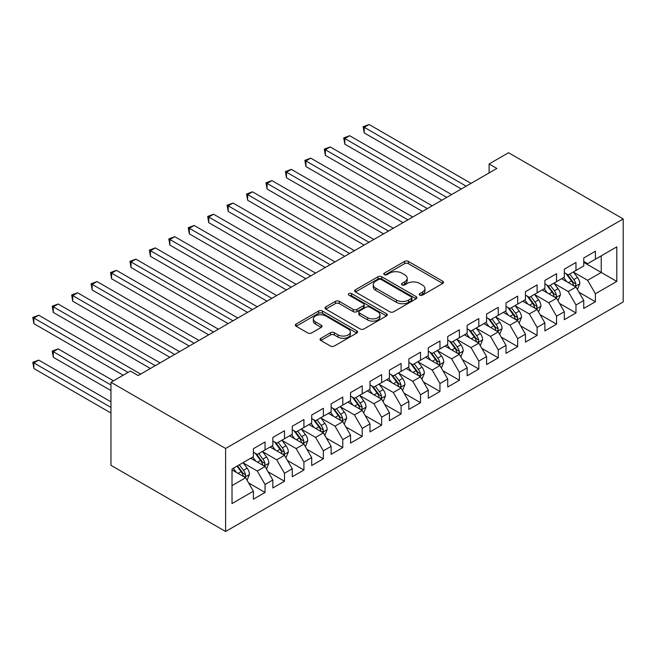 <?xml version="1.0" encoding="UTF-8"?>
<svg xmlns="http://www.w3.org/2000/svg" width="656" height="656" viewBox="0 0 656 656"><rect width="100%" height="100%" fill="white"/><g stroke="black" fill="none" stroke-linecap="round" stroke-linejoin="round"><path stroke-width="0.98" d="M419.799 295.143A1.886 1.091 0 0 0 422.464 295.143L442.734 283.441A2.698 1.558 0 0 0 443.522 282.342A2.698 1.558 0 0 0 442.734 281.235L408.401 261.416A2.698 1.558 0 0 0 404.588 261.416L384.318 273.117A1.886 1.091 0 0 0 383.768 273.888A1.886 1.091 0 0 0 384.318 274.659A1.886 1.091 0 0 0 386.991 274.659L389.607 273.142A8.635 4.986 0 0 1 401.816 273.142L404.678 274.798A8.635 4.986 0 0 1 407.204 278.324A8.635 4.986 0 0 1 404.678 281.842L402.054 283.359A1.886 1.091 0 0 0 401.505 284.13A1.886 1.091 0 0 0 402.054 284.901A1.886 1.091 0 0 0 404.727 284.901L407.351 283.384A8.635 4.986 0 0 1 419.561 283.384L422.415 285.04A8.635 4.986 0 0 1 424.949 288.566A8.635 4.986 0 0 1 422.415 292.084L419.799 293.601A1.886 1.091 0 0 0 419.241 294.372A1.886 1.091 0 0 0 419.799 295.143L419.799 293.601M320.85 338.283A2.698 1.558 0 0 0 320.054 339.382A2.698 1.558 0 0 0 320.85 340.489L330.476 346.048A2.698 1.558 0 0 0 334.298 346.048L356.807 333.051A2.698 1.558 0 0 0 357.594 331.952A2.698 1.558 0 0 0 356.807 330.854L322.465 311.026A2.698 1.558 0 0 0 318.652 311.026L296.143 324.023A2.698 1.558 0 0 0 295.356 325.122A2.698 1.558 0 0 0 296.143 326.229L307.779 332.945A2.698 1.558 0 0 0 311.6 332.945L321.227 327.385A2.698 1.558 0 0 0 322.022 326.278A2.698 1.558 0 0 0 321.227 325.179L315.462 321.85A7.216 4.166 0 0 1 313.347 318.898A7.216 4.166 0 0 1 317.799 315.052A7.216 4.166 0 0 1 325.663 315.954L348.27 329.009A7.216 4.166 0 0 1 350.378 331.952A7.216 4.166 0 0 1 345.925 335.798A7.216 4.166 0 0 1 338.061 334.896L334.298 332.723A2.698 1.558 0 0 0 330.476 332.723L320.85 338.283L320.85 340.489L330.476 334.97L330.476 332.723M110.954 382.284L225.607 448.474L225.607 531.499L110.954 465.309L110.954 382.284L130.388 371.066L138.162 375.552L496.887 168.444L489.114 163.959L489.114 172.93M489.114 163.959L508.548 152.733L623.2 218.932L225.607 448.474M389.803 311.797A2.698 1.558 0 0 0 393.616 311.797L416.125 298.808A2.698 1.558 0 0 0 416.913 297.701A2.698 1.558 0 0 0 416.125 296.602L381.792 276.783A2.698 1.558 0 0 0 377.979 276.783L355.47 289.772A2.698 1.558 0 0 0 354.675 290.879A2.698 1.558 0 0 0 355.47 291.977L389.803 311.797M349.64 295.553A1.886 1.091 0 0 1 351.559 295.815L351.559 293.576L386.466 313.724A2.698 1.558 0 0 1 387.253 314.831A2.698 1.558 0 0 1 386.466 315.93L363.957 328.927A2.698 1.558 0 0 1 360.144 328.927L325.811 309.099L325.811 306.901A2.698 1.558 0 0 0 325.015 308A2.698 1.558 0 0 0 325.811 309.099M325.811 306.901L335.437 301.334A2.698 1.558 0 0 1 339.25 301.334L353.182 309.378A2.698 1.558 0 0 0 356.995 309.378L363.383 305.688A2.698 1.558 0 0 0 364.17 304.589A2.698 1.558 0 0 0 363.383 303.482L348.885 295.118A1.886 1.091 0 0 1 348.336 294.347A1.886 1.091 0 0 1 349.5 293.339A1.886 1.091 0 0 1 351.559 293.576M225.607 531.499L623.2 301.957L623.2 218.932M583.75 262.351L601.24 272.445L601.24 255.84L616.788 246.869L595.41 259.21L595.41 251.24L583.75 257.972L583.75 265.942L575.976 270.428L575.976 262.466L564.316 269.19L564.316 277.16L556.55 281.645L556.55 273.683L544.89 280.415L544.89 288.378L537.116 292.863L537.116 284.901L525.456 291.633L525.456 299.595L517.682 304.089L517.682 296.118L506.022 302.851L506.022 310.821L498.248 315.306L498.248 307.336L486.588 314.068L486.588 322.039L478.814 326.524L478.814 318.562L467.154 325.294L467.154 333.256L459.38 337.742L459.38 329.779L447.72 336.512L447.72 344.474L439.955 348.959L439.955 340.997L428.294 347.729L428.294 355.691L420.521 360.185L420.521 352.215L408.86 358.947L408.86 366.917L401.087 371.403L401.087 363.432L389.426 370.164L389.426 378.135L381.653 382.62L381.653 374.658L369.992 381.39L369.992 389.352L362.219 393.838L362.219 385.876L350.558 392.608L350.558 400.57L342.785 405.055L342.785 397.093L331.132 403.825L331.132 411.788L323.359 416.281L323.359 408.311L311.698 415.043L311.698 423.013L303.925 427.499L303.925 419.528L292.264 426.261L292.264 434.231L284.491 438.716L284.491 430.754L272.83 437.486L272.83 445.449L265.057 449.934L265.057 441.972L253.396 448.704L253.396 456.666L232.019 469.007L232.019 503.562L253.396 491.221L245.623 477.757L232.019 469.909M616.788 246.869L616.788 281.424L595.41 293.765L587.637 280.301L573.549 272.166M578.994 292.248L595.41 301.727L595.41 293.765M595.41 301.727L583.75 308.459L583.75 300.497L575.976 304.983L568.203 291.518L554.115 283.384M559.56 303.466L575.976 312.953L575.976 304.983M575.976 312.953L564.316 319.685L564.316 311.715L556.55 316.2L548.777 302.736L534.681 294.61M540.126 314.691L556.55 324.171L556.55 316.2M556.55 324.171L544.89 330.903L544.89 322.932L537.116 327.426L529.343 313.962L515.255 305.827M520.692 325.909L537.116 335.388L537.116 327.426M537.116 335.388L525.456 342.12L525.456 334.15L517.682 338.644L509.909 325.179L495.821 317.045M501.258 337.127L517.682 346.606L517.682 338.644M517.682 346.606L506.022 353.338L506.022 345.376L498.248 349.861L490.475 336.397L476.387 328.262M481.832 348.344L498.248 357.823L498.248 349.861M498.248 357.823L486.588 364.556L486.588 356.593L478.814 361.079L471.041 347.614L456.953 339.48M462.398 359.562L478.814 369.049L478.814 361.079M478.814 369.049L467.154 375.781L467.154 367.811L459.38 372.296L451.607 358.84L437.519 350.706M442.964 370.788L459.38 380.267L459.38 372.296M459.38 380.267L447.72 386.999L447.72 379.029L439.955 383.522L432.181 370.058L418.085 361.923M423.53 382.005L439.955 391.484L439.955 383.522M439.955 391.484L428.294 398.217L428.294 390.254L420.521 394.74L412.747 381.275L398.659 373.141M404.096 393.223L420.521 402.702L420.521 394.74M420.521 402.702L408.86 409.434L408.86 401.472L401.087 405.957L393.313 392.493L379.225 384.359M384.662 404.44L401.087 413.92L401.087 405.957M401.087 413.92L389.426 420.652L389.426 412.69L381.653 417.175L373.879 403.711L359.791 395.576M365.236 415.666L381.653 425.145L381.653 417.175M381.653 425.145L369.992 431.878L369.992 423.907L362.219 428.393L354.445 414.936L340.357 406.802M345.802 426.884L362.219 436.363L362.219 428.393M362.219 436.363L350.558 443.095L350.558 435.125L342.785 439.618L335.019 426.154L320.923 418.02M326.368 438.101L342.785 447.581L342.785 439.618M342.785 447.581L331.132 454.313L331.132 446.351L323.359 450.836L315.585 437.372L301.498 429.237M306.934 449.319L323.359 458.798L323.359 450.836M323.359 458.798L311.698 465.53L311.698 457.568L303.925 462.054L296.151 448.589L282.064 440.455M287.5 460.537L303.925 470.016L303.925 462.054M303.925 470.016L292.264 476.748L292.264 468.786L284.491 473.271L276.717 459.807L262.63 451.672M268.066 471.762L284.491 481.242L284.491 473.271M284.491 481.242L272.83 487.974L272.83 480.003L265.057 484.489L257.283 471.033L243.196 462.898M248.64 482.98L265.057 492.459L265.057 484.489M265.057 492.459L253.396 499.191L253.396 491.221M253.396 452.181L257.283 454.428L265.057 449.934M232.019 485.612L245.623 477.757M272.83 440.963L276.717 443.202L284.491 438.716M257.283 471.033L265.057 466.539L250.674 458.241M272.83 480.003L265.057 466.539M292.264 429.746L296.151 431.984L303.925 427.499M276.717 459.807L284.491 455.321L270.108 447.023M292.264 468.786L284.491 455.321M311.698 418.52L315.585 420.767L323.359 416.281M296.151 448.589L303.925 444.104L289.542 435.797M311.698 457.568L303.925 444.104M331.132 407.302L335.019 409.549L342.785 405.055M315.585 437.372L323.359 432.886L308.976 424.58M331.132 446.351L323.359 432.886M350.558 396.085L354.445 398.331L362.219 393.838M335.019 426.154L342.785 421.66L328.41 413.362M350.558 435.125L342.785 421.66M369.992 384.867L373.879 387.106L381.653 382.62M354.445 414.936L362.219 410.443L347.844 402.144M369.992 423.907L362.219 410.443M389.426 373.649L393.313 375.888L401.087 371.403M373.879 403.711L381.653 399.225L367.27 390.927M389.426 412.69L381.653 399.225M408.86 362.424L412.747 364.67L420.521 360.185M393.313 392.493L401.087 388.008L386.704 379.701M408.86 401.472L401.087 388.008M428.294 351.206L432.181 353.453L439.955 348.959M412.747 381.275L420.521 376.79L406.138 368.483M428.294 390.254L420.521 376.79M447.72 339.988L451.607 342.235L459.38 337.742M432.181 370.058L439.955 365.564L425.572 357.266M447.72 379.029L439.955 365.564M467.154 328.771L471.041 331.009L478.814 326.524M451.607 358.84L459.38 354.347L445.006 346.048M467.154 367.811L459.38 354.347M486.588 317.545L490.475 319.792L498.248 315.306M471.041 347.614L478.814 343.129L464.432 334.831M486.588 356.593L478.814 343.129M506.022 306.327L509.909 308.574L517.682 304.089M490.475 336.397L498.248 331.911L483.866 323.605M506.022 345.376L498.248 331.911M525.456 295.11L529.343 297.357L537.116 292.863M509.909 325.179L517.682 320.694L503.3 312.387M525.456 334.15L517.682 320.694M544.89 283.892L548.777 286.139L556.55 281.645M529.343 313.962L537.116 309.468L522.734 301.17M544.89 322.932L537.116 309.468M564.316 272.675L568.203 274.913L575.976 270.428M548.777 302.736L556.55 298.25L542.168 289.952M564.316 311.715L556.55 298.25M583.75 261.449L587.637 263.696L595.41 259.21M568.203 291.518L575.976 287.033L561.602 278.734M583.75 300.497L575.976 287.033M587.637 280.301L601.24 272.445L616.788 281.424M420.553 295.405L422.415 294.331A8.635 4.986 0 0 0 424.949 290.805L424.949 288.566M407.204 278.324L407.204 280.563A8.635 4.986 0 0 1 404.678 284.089L402.809 285.171M442.693 283.466L408.401 263.663A2.698 1.558 0 0 0 404.588 263.663L385.072 274.93M416.084 298.824L381.792 279.021A2.698 1.558 0 0 0 377.979 279.021L355.503 291.994M411.353 298.472A1.886 1.091 0 0 0 411.911 297.701A1.886 1.091 0 0 0 411.353 296.93L381.218 279.53A1.886 1.091 0 0 0 378.545 279.53L375.781 281.129A8.635 4.986 0 0 0 373.256 284.655A8.635 4.986 0 0 0 375.781 288.181L396.38 300.071A8.635 4.986 0 0 0 408.59 300.071L411.353 298.472L411.353 300.719A1.886 1.091 0 0 0 411.911 299.948L411.911 297.701M373.256 284.655L373.256 286.893A8.635 4.986 0 0 0 375.781 290.419L375.781 288.181M411.353 300.719L408.59 302.318A8.635 4.986 0 0 1 396.38 302.318L375.781 290.419M325.843 309.124L335.437 303.58L335.437 301.334M364.17 304.589L364.17 306.828A2.698 1.558 0 0 1 363.383 307.935L356.995 311.616A2.698 1.558 0 0 1 353.182 311.616L339.25 303.58A2.698 1.558 0 0 0 335.437 303.58M351.559 295.815L386.425 315.946M367.631 317.717A7.216 4.166 0 0 0 375.494 318.619A7.216 4.166 0 0 0 379.947 314.773A7.216 4.166 0 0 0 377.831 311.83L369.869 307.229A2.698 1.558 0 0 0 366.056 307.229L359.66 310.919A2.698 1.558 0 0 0 358.873 312.018A2.698 1.558 0 0 0 359.66 313.117L367.631 317.717L367.631 319.964A7.216 4.166 0 0 0 375.494 320.866A7.216 4.166 0 0 0 379.947 317.02L379.947 314.773M358.873 312.018L358.873 314.265A2.698 1.558 0 0 0 359.66 315.364L359.66 313.117M367.631 319.964L359.66 315.364M350.378 331.952L350.378 334.199A7.216 4.166 0 0 1 345.925 338.045A7.216 4.166 0 0 1 338.061 337.143L334.298 334.97A2.698 1.558 0 0 0 330.476 334.97M313.347 318.898L313.347 321.145A7.216 4.166 0 0 0 315.462 324.089L315.462 321.85M321.194 327.401L315.462 324.089M356.766 333.076L322.465 313.273A2.698 1.558 0 0 0 318.652 313.273L296.184 326.245M577.419 289.526L579.822 283.646A7.282 4.207 -120 0 0 577.501 277.439L573.377 271.928M566.792 281.727L563.66 277.545M562.192 279.071L561.831 278.595M364.219 177.792L422.464 211.412L325.36 155.349L325.36 149.74L330.214 146.936L432.181 205.804M574.607 286.237L575.738 285.229L575.894 283.958A7.282 4.207 -120 0 0 573.811 279.571L569.679 274.06M567.325 274.405L572.426 281.211A3.706 2.14 60 0 1 573.098 282.342L575.894 283.958M566.046 273.667L571.474 280.924A7.282 4.207 60 0 1 573.565 285.303L573.713 285.721M466.186 186.173L364.219 127.305L369.082 124.501L471.041 183.368M461.324 188.977L364.219 132.914L364.219 127.305L363.153 126.69L369.082 124.501M364.219 132.914L363.153 126.69M557.985 300.743L560.396 294.864A7.282 4.207 -120 0 0 558.067 288.665L553.943 283.154M547.366 292.953L544.226 288.763M542.758 290.288L542.397 289.813M344.794 189.01L403.03 222.63L305.926 166.575L305.926 160.958L310.78 158.153L412.747 217.021M555.173 297.463L556.304 296.446L556.46 295.175A7.282 4.207 -120 0 0 554.377 290.797L550.253 285.286M547.891 285.622L552.992 292.437A3.706 2.14 60 0 1 553.664 293.56L556.46 295.175M546.612 284.884L552.049 292.141A7.282 4.207 60 0 1 554.131 296.52L554.279 296.938M538.551 311.961L540.962 306.081A7.282 4.207 -120 0 0 538.633 299.882L534.509 294.372M527.932 304.171L524.792 299.981M523.324 301.514L522.971 301.03M325.36 200.228L383.596 233.856L286.492 177.792L286.492 172.184L291.354 169.379L393.313 228.247M535.739 308.681L536.87 307.664L537.026 306.393A7.282 4.207 -120 0 0 534.943 302.014L530.819 296.504M528.457 296.848L533.558 303.654A3.706 2.14 60 0 1 534.23 304.778L537.026 306.393M527.178 296.11L532.615 303.359A7.282 4.207 60 0 1 534.697 307.738L534.845 308.164M446.752 197.39L344.794 138.523L349.648 135.718L451.607 194.586M441.898 200.195L344.794 144.131L344.794 138.523L343.719 137.908L349.648 135.718M344.794 144.131L343.719 137.908M427.318 208.608L324.285 149.125L330.214 146.936M325.36 155.349L324.285 149.125M519.117 323.178L521.528 317.299A7.282 4.207 -120 0 0 519.208 311.1L515.075 305.589M508.498 315.388L505.358 311.198M503.89 312.732L503.537 312.256M305.926 211.445L364.162 245.073L267.058 189.01L267.058 183.401L271.92 180.597L373.879 239.465M516.305 319.898L517.436 318.882L517.6 317.611A7.282 4.207 -120 0 0 515.509 313.232L511.385 307.721M509.031 308.066L514.124 314.872A3.706 2.14 60 0 1 514.804 315.995L517.6 317.611M507.744 307.328L513.181 314.577A7.282 4.207 60 0 1 515.263 318.955L515.411 319.382M499.683 334.404L502.094 328.525A7.282 4.207 -120 0 0 499.774 322.317L495.641 316.807M489.064 326.606L485.924 322.416M484.456 323.949L484.103 323.474M286.492 222.671L344.728 256.291L247.624 200.228L247.624 194.619L252.486 191.814L354.445 250.682M496.879 331.116L498.002 330.099L498.166 328.828A7.282 4.207 -120 0 0 496.075 324.449L491.951 318.939M489.597 319.283L494.69 326.089A3.706 2.14 60 0 1 495.37 327.221L498.166 328.828M488.31 318.545L493.747 325.794A7.282 4.207 60 0 1 495.829 330.181L495.977 330.599M407.884 219.826L304.86 160.343L310.78 158.153M305.926 166.575L304.86 160.343M388.45 231.051L285.426 171.56L291.354 169.379M286.492 177.792L285.426 171.56M480.258 345.622L482.66 339.742A7.282 4.207 -120 0 0 480.34 333.543L476.207 328.025M469.63 337.824L466.498 333.642M465.03 335.167L464.669 334.691M267.058 233.889L325.294 267.509L228.198 211.445L228.198 205.836L233.052 203.032L335.011 261.9M477.445 342.334L478.568 341.325L478.732 340.054A7.282 4.207 -120 0 0 476.65 335.667L472.517 330.157M470.163 330.501L475.264 337.307A3.706 2.14 60 0 1 475.936 338.439L478.732 340.054M468.884 329.763L474.313 337.02A7.282 4.207 60 0 1 476.395 341.399L476.543 341.817M369.025 242.269L265.992 182.786L271.92 180.597M267.058 189.01L265.992 182.786M460.824 356.839L463.226 350.96A7.282 4.207 -120 0 0 460.906 344.761L456.781 339.25M450.196 349.049L447.064 344.859M445.596 346.384L445.235 345.909M247.624 245.106L305.868 278.726L208.764 222.671L208.764 217.054L213.618 214.25L315.585 273.117M458.011 353.559L459.143 352.543L459.298 351.272A7.282 4.207 -120 0 0 457.216 346.893L453.083 341.382M450.729 341.727L455.83 348.533A3.706 2.14 60 0 1 456.502 349.656L459.298 351.272M449.45 340.981L454.879 348.238A7.282 4.207 60 0 1 456.97 352.616L457.117 353.035M349.591 253.487L246.558 194.004L252.486 191.814M247.624 200.228L246.558 194.004M441.39 368.057L443.8 362.178A7.282 4.207 -120 0 0 441.472 355.978L437.347 350.468M430.771 360.267L427.63 356.077M426.162 357.61L425.801 357.126M228.198 256.324L286.434 289.952L189.33 233.889L189.33 228.28L194.184 225.475L296.151 284.343M438.577 364.777L439.709 363.76L439.864 362.489A7.282 4.207 -120 0 0 437.782 358.11L433.657 352.6M431.295 352.944L436.396 359.75A3.706 2.14 60 0 1 437.068 360.874L439.864 362.489M430.016 352.206L435.453 359.455A7.282 4.207 60 0 1 437.536 363.834L437.683 364.26M330.157 264.704L227.124 205.221L233.052 203.032M228.198 211.445L227.124 205.221M421.956 379.275L424.366 373.395A7.282 4.207 -120 0 0 422.038 367.196L417.913 361.686M411.337 371.485L408.196 367.294M406.728 368.828L406.376 368.352M208.764 267.541L267 301.17L169.896 245.106L169.896 239.497L174.758 236.693L276.717 295.561M419.143 375.995L420.275 374.978L420.43 373.707A7.282 4.207 -120 0 0 418.348 369.328L414.223 363.818M411.861 364.162L416.962 370.968A3.706 2.14 60 0 1 417.634 372.091L420.43 373.707M410.582 363.424L416.019 370.673A7.282 4.207 60 0 1 418.102 375.052L418.249 375.478M310.723 275.922L207.69 216.439L213.618 214.25M208.764 222.671L207.69 216.439M402.522 390.5L404.932 384.621A7.282 4.207 -120 0 0 402.612 378.414L398.479 372.903M391.903 382.702L388.762 378.512M387.294 380.045L386.942 379.57M189.33 278.767L247.566 312.387L150.462 256.324L150.462 250.715L155.324 247.911L257.283 306.778M399.717 387.212L400.841 386.195L401.005 384.924A7.282 4.207 -120 0 0 398.914 380.546L394.789 375.035M392.436 375.38L397.528 382.186A3.706 2.14 60 0 1 398.208 383.317L401.005 384.924M391.148 374.642L396.585 381.89A7.282 4.207 60 0 1 398.668 386.277L398.815 386.696M291.289 287.148L188.264 227.657L194.184 225.475M189.33 233.889L188.264 227.657M383.088 401.718L385.498 395.839A7.282 4.207 -120 0 0 383.178 389.639L379.045 384.129M372.469 393.92L369.328 389.738M367.868 391.263L367.508 390.787M169.896 289.985L228.132 323.605L131.028 267.541L131.028 261.933L135.89 259.128L237.849 317.996M380.283 398.43L381.407 397.421L381.571 396.15A7.282 4.207 -120 0 0 379.488 391.763L375.355 386.253M373.002 386.597L378.102 393.403A3.706 2.14 60 0 1 378.774 394.535L381.571 396.15M371.722 385.859L377.151 393.116A7.282 4.207 60 0 1 379.234 397.495L379.381 397.913M271.863 298.365L168.83 238.882L174.758 236.693M169.896 245.106L168.83 238.882M363.662 412.936L366.064 407.056A7.282 4.207 -120 0 0 363.744 400.857L359.619 395.347M353.035 405.146L349.902 400.955M348.434 402.481L348.074 402.005M150.462 301.202L208.706 334.831M360.849 409.656L361.973 408.639L362.137 407.368A7.282 4.207 -120 0 0 360.054 402.989L355.921 397.479M353.568 397.823L358.668 404.629A3.706 2.14 60 0 1 359.34 405.752L362.137 407.368M352.288 397.077L357.717 404.334A7.282 4.207 60 0 1 359.808 408.713L359.955 409.131M252.429 309.583L149.396 250.1L155.324 247.911M150.462 256.324L149.396 250.1M344.228 424.153L346.639 418.274A7.282 4.207 -120 0 0 344.31 412.075L340.185 406.564M333.601 416.363L330.468 412.173M329 413.706L328.64 413.223M131.028 312.42L189.272 346.048L92.168 289.985L92.168 284.376L97.022 281.572L198.989 340.439M341.415 420.873L342.547 419.856L342.703 418.585A7.282 4.207 -120 0 0 340.62 414.207L336.487 408.696M334.134 409.041L339.234 415.847A3.706 2.14 60 0 1 339.906 416.97L342.703 418.585M332.854 408.303L338.283 415.551A7.282 4.207 60 0 1 340.374 419.93L340.521 420.357M232.995 320.8L129.962 261.318L135.89 259.128M131.028 267.541L129.962 261.318M324.794 435.371L327.205 429.491A7.282 4.207 -120 0 0 324.876 423.292L320.751 417.782M314.175 427.581L311.034 423.391M309.566 424.924L309.206 424.448M111.602 323.638L169.838 357.266L72.734 301.202L72.734 295.594L77.588 292.789L179.555 351.657M321.981 432.091L323.113 431.074L323.269 429.803A7.282 4.207 -120 0 0 321.186 425.424L317.061 419.914M314.7 420.258L319.8 427.064A3.706 2.14 60 0 1 320.472 428.188L323.269 429.803M313.42 419.52L318.857 426.769A7.282 4.207 60 0 1 320.94 431.148L321.087 431.574M213.561 332.018L111.602 273.15L116.456 270.346L218.423 329.214M208.706 334.822L111.602 278.767L111.602 273.15L110.528 272.535L116.456 270.346M111.602 278.767L110.528 272.535M305.36 446.597L307.771 440.717A7.282 4.207 -120 0 0 305.442 434.51L301.317 428.999M294.741 438.798L291.6 434.608M290.132 436.142L289.78 435.666M92.168 334.863L150.404 368.483L53.3 312.42L53.3 306.811L58.163 304.007L160.121 362.875M302.547 443.308L303.679 442.292L303.835 441.021A7.282 4.207 -120 0 0 301.752 436.642L297.627 431.131M295.266 431.476L300.366 438.282A3.706 2.14 60 0 1 301.038 439.413L303.835 441.021M293.986 430.738L299.423 437.995A7.282 4.207 60 0 1 301.506 442.374L301.653 442.792M194.127 343.244L91.094 283.753L97.022 281.572M92.168 289.985L91.094 283.753M285.926 457.814L288.337 451.935A7.282 4.207 -120 0 0 286.016 445.736L281.883 440.225M275.307 450.016L272.166 445.834M270.698 447.359L270.346 446.884M72.734 346.081L123.197 375.216L33.866 323.638L33.866 318.029L38.729 315.224L140.687 374.092M283.121 454.526L284.245 453.517L284.409 452.246A7.282 4.207 -120 0 0 282.318 447.868L278.193 442.349M275.84 442.693L280.932 449.499A3.706 2.14 60 0 1 281.613 450.631L284.409 452.246M274.552 441.955L279.989 449.212A7.282 4.207 60 0 1 282.072 453.591L282.219 454.009M174.693 354.461L71.668 294.979L77.588 292.789M72.734 301.202L71.668 294.979M266.5 469.032L268.903 463.152A7.282 4.207 -120 0 0 266.582 456.953L262.449 451.443M255.873 461.242L252.732 457.052M251.273 458.577L250.912 458.101M113.48 380.824L58.163 348.885L53.3 351.69L53.3 357.299L110.954 390.591M263.687 465.752L264.811 464.735L264.975 463.464A7.282 4.207 -120 0 0 262.892 459.085L258.759 453.575M256.406 453.919L261.506 460.725A3.706 2.14 60 0 1 262.179 461.849L264.975 463.464M255.127 453.173L260.555 460.43A7.282 4.207 60 0 1 262.638 464.809L262.785 465.235M53.3 357.299L52.234 351.075L110.954 384.974M52.234 351.075L58.163 348.885M155.267 365.679L52.234 306.196L58.163 304.007M53.3 312.42L52.234 306.196M247.066 480.249L249.469 474.37A7.282 4.207 -120 0 0 247.148 468.171L243.023 462.66M236.439 472.459L233.306 468.269M110.954 401.808L38.729 360.103L33.866 362.907L33.866 368.516L110.954 413.026M244.253 476.969L245.385 475.953L245.541 474.682A7.282 4.207 -120 0 0 243.458 470.303L239.325 464.792M237.505 465.842L242.072 471.943A3.706 2.14 60 0 1 242.745 473.066L245.541 474.682M236.996 466.137L241.121 471.648A7.282 4.207 60 0 1 243.212 476.026L243.36 476.453M33.866 368.516L32.8 362.292L110.954 407.417M32.8 362.292L38.729 360.103M128.059 372.411L32.8 317.414L38.729 315.224M33.866 323.638L32.8 317.414M422.415 294.331L422.415 292.084M402.054 284.901L402.054 283.359M404.678 284.089L404.678 281.842M384.318 274.659L384.318 273.117M404.588 263.663L404.588 261.416M408.401 263.663L408.401 261.416M442.734 283.441L442.734 281.235M355.47 291.977L355.47 289.772M377.979 279.021L377.979 276.783M381.792 279.021L381.792 276.783M416.125 298.808L416.125 296.602M396.38 302.318L396.38 300.071M408.59 302.318L408.59 300.071M339.25 303.58L339.25 301.334M353.182 311.616L353.182 309.378M356.995 311.616L356.995 309.378M363.383 307.935L363.383 305.688M386.466 315.93L386.466 313.724M334.298 334.97L334.298 332.723M338.061 337.143L338.061 334.896M321.227 327.385L321.227 325.179M296.143 326.229L296.143 324.023M318.652 313.273L318.652 311.026M322.465 313.273L322.465 311.026M356.807 333.051L356.807 330.854M575.066 286.508L579.781 283.786M573.811 279.571L577.501 277.439M568.432 282.679L571.474 280.924M555.632 297.726L560.347 295.003M554.377 290.797L558.067 288.665M549.006 293.896L552.049 292.141M536.198 308.943L540.913 306.221M534.943 302.014L538.633 299.882M529.572 305.114L532.615 303.359M516.764 320.161L521.479 317.447M515.509 313.232L519.208 311.1M510.138 316.331L513.181 314.577M497.338 331.387L502.045 328.664M496.075 324.449L499.774 322.317M490.704 327.557L493.747 325.794M477.904 342.604L482.619 339.882M476.65 335.667L480.34 333.543M471.27 338.775L474.313 337.02M458.47 353.822L463.185 351.099M457.216 346.893L460.906 344.761M451.836 349.992L454.879 348.238M439.036 365.039L443.751 362.317M437.782 358.11L441.472 355.978M432.411 361.21L435.453 359.455M419.602 376.257L424.317 373.543M418.348 369.328L422.038 367.196M412.977 372.428L416.019 370.673M400.176 387.483L404.883 384.76M398.914 380.546L402.612 378.414M393.543 383.653L396.585 381.89M380.742 398.7L385.449 395.978M379.488 391.763L383.178 389.639M374.109 394.871L377.151 393.116M361.308 409.918L366.023 407.196M360.054 402.989L363.744 400.857M354.675 406.089L357.717 404.334M341.874 421.136L346.589 418.413M340.62 414.207L344.31 412.075M335.241 417.306L338.283 415.551M322.44 432.353L327.155 429.639M321.186 425.424L324.876 423.292M315.815 428.532L318.857 426.769M303.006 443.579L307.721 440.857M301.752 436.642L305.442 434.51M296.381 439.75L299.423 437.995M283.581 454.797L288.287 452.074M282.318 447.868L286.016 445.736M276.947 450.967L279.989 449.212M264.147 466.014L268.853 463.292M262.892 459.085L266.582 456.953M257.513 462.185L260.555 460.43M244.713 477.232L249.428 474.509M243.458 470.303L247.148 468.171M238.079 473.402L241.121 471.648"/></g></svg>
